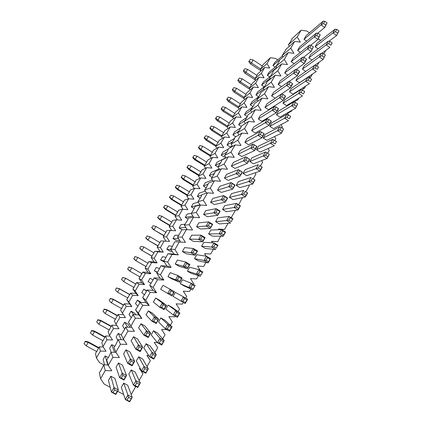 <?xml version="1.0" encoding="UTF-8"?>
<svg xmlns="http://www.w3.org/2000/svg" width="423" height="423" viewBox="0 0 423 423"><rect width="100%" height="100%" fill="white"/><g stroke="black" fill="none" stroke-linecap="round" stroke-linejoin="round"><path stroke-width="0.63" d="M295.391 102.451L297.702 103.958L296.375 106.305L294.059 104.804L295.391 102.451L293.879 101.88L278.482 111.143L276.415 114.776L291.674 105.771L295.513 108.267L297.702 103.958M293.879 101.88L291.674 105.771L294.059 104.804M276.415 114.776L280.005 117.086L295.513 108.267L296.375 106.305M212.166 224.602L209.702 223.127L208.264 225.644L210.733 227.119L212.684 224.317L210.31 228.489L200.37 228.991L196.563 226.723L198.784 222.847L208.602 221.869L212.684 224.317M196.563 226.723L206.218 226.046L208.602 221.869L209.702 223.127M210.733 227.119L210.31 228.489L206.218 226.046L208.264 225.644M263.968 133.642L261.599 132.135L260.23 134.535L262.604 136.042L263.968 133.642L264.174 133.89L261.911 137.872L248.565 144.724L244.891 142.414L247.016 138.707L260.251 131.394L257.977 135.376L260.23 134.535M244.891 142.414L257.977 135.376L261.911 137.872L262.604 136.042M261.599 132.135L260.251 131.394M281.242 127.455L283.579 128.957L282.236 131.336L279.894 129.835L281.242 127.455L279.799 126.747L265.284 134.334L263.196 138.009L277.562 130.691L281.443 133.176L283.579 128.957M279.799 126.747L277.562 130.691L279.894 129.835M263.196 138.009L266.823 140.314L281.443 133.176L282.236 131.336M313.38 46.884L311.101 45.356L309.789 47.646L312.074 49.174L313.38 46.884L311.138 51.421L303.434 57.348M294.154 63.709L291.151 61.721L293.187 58.168L309.52 45.087L307.352 48.883L309.789 47.646M291.151 61.721L307.352 48.883L311.138 51.421L312.074 49.174M311.101 45.356L309.52 45.087M266.902 152.798L269.266 154.289L267.907 156.7L265.538 155.209L266.902 152.798L265.522 151.947L251.928 157.811L249.808 161.533L263.259 155.944L267.183 158.414L269.266 154.289M265.522 151.947L263.259 155.944L265.538 155.209M249.808 161.533L253.472 163.828L267.183 158.414L267.907 156.7M196.901 251.405L194.411 249.94L192.951 252.494L195.447 253.959L197.515 250.961L195.109 255.191L186.199 253.768L182.35 251.511L184.602 247.587L193.385 248.528L197.515 250.961M182.35 251.511L190.969 252.758L193.385 248.528L194.411 249.94M195.447 253.959L195.109 255.191L190.969 252.758L192.951 252.494M181.208 230.635L181.663 229.842L186.379 229.599L182.054 237.113L177.512 237.044L181.028 231.555L181.208 230.635M188.029 218.807L188.484 218.019L193.475 217.269L189.176 224.735L184.354 225.179L187.875 219.685L188.029 218.807M174.345 242.538L174.805 241.734L179.241 242.004L174.889 249.565L170.622 248.983L171.96 247.281L174.345 242.538M260.383 93.335L260.806 92.6L268.616 86.694L264.608 93.657L256.946 99.299L258.469 97.248L260.478 93.758L260.383 93.335M266.723 82.337L267.146 81.602L275.193 75.262L271.212 82.184L263.307 88.259L264.846 86.186L266.844 82.718L266.723 82.337M247.582 115.537L248.01 114.786L255.339 109.769L251.278 116.822L244.103 121.565L245.599 119.566L247.635 116.034L247.582 115.537M254.001 104.402L254.429 103.661L261.996 98.194L257.967 105.205L250.543 110.398L254.075 104.862L254.001 104.402M285.53 49.724L294.688 41.391L290.781 48.185L282.178 55.545L285.715 49.988L285.53 49.724M291.727 38.979L301.107 30.234L297.221 36.991L288.391 44.764L289.977 42.596L291.928 39.207L291.727 38.979M273.031 71.402L273.454 70.673L281.734 63.899L277.774 70.784L269.636 77.293L271.185 75.194L273.173 71.741L273.031 71.402M279.302 60.531L279.719 59.802L288.232 52.611L284.298 59.447L275.923 66.385L277.483 64.264L279.46 60.833L279.302 60.531M208.243 183.751L208.687 182.979L214.487 180.753L210.273 188.076L204.632 190.006L206.049 188.161L208.243 183.751M214.895 172.214L215.339 171.442L221.403 168.735L217.216 176.016L211.31 178.427L214.836 172.917L214.895 172.214M194.807 207.048L195.257 206.265L200.523 205.018L196.256 212.436L191.154 213.382L192.539 211.59L194.807 207.048M201.544 195.368L201.993 194.585L207.529 192.846L203.289 200.216L197.916 201.66L201.438 196.156L201.544 195.368M234.622 138.004L235.061 137.248L241.893 133.134L237.784 140.277L231.106 144.106L234.633 138.58L234.622 138.004M241.121 126.736L241.554 125.985L248.634 121.417L244.552 128.513L237.62 132.801L239.106 130.829L241.121 126.736M221.515 160.74L221.953 159.973L228.277 156.796L224.116 164.024L217.951 166.916L221.478 161.401L221.515 160.74M228.087 149.335L228.526 148.573L235.103 144.925L230.969 152.111L224.544 155.479L226.004 153.554L228.076 149.954L228.087 149.335M213.372 249.269L210.68 254.017L204.563 253.657L206.191 256.19M220.758 236.208L217.655 241.692L211.648 241.438M198.445 275.659L196.605 278.91L190.413 278.598L193.813 283.849L193.433 284.515M205.932 262.419L203.664 266.427L197.515 266.088L200.412 270.588M291.976 110.281L291.516 111.096L287.55 113.343M298.844 98.136L297.982 99.659L294.133 101.975M280.914 124.7L282.437 127.154L281.993 127.936M285.065 122.501L280.946 124.753M319.18 62.181L316.864 65.972M305.665 86.075L304.412 88.296L301.869 89.903M312.444 74.088L310.799 76.997L309.483 77.869M242.268 197.62L242.432 197.879L238.572 204.706M248.724 185.142L249.205 185.909L245.916 191.719M228.097 223.233L224.581 229.44L218.934 229.668M235.384 210.347L231.466 217.274L230.519 217.38M268.076 148.526L269.266 150.435L267.659 153.274M274.506 136.56L275.87 138.76L274.85 140.563M255.18 172.806L255.936 174.012L253.213 178.823M261.631 160.608L262.62 162.183L260.457 166.012M174.889 249.565L178.305 254.858L172.05 254.493L167.672 262.101L171.109 267.399L164.822 267.061L160.412 274.723L163.865 280.026L157.541 279.714L153.1 287.423L156.573 292.737L150.213 292.446L145.745 300.208L149.229 305.528L142.837 305.263L138.342 313.073L141.842 318.403L135.413 318.165L130.887 326.027L134.408 331.362L127.936 331.151L123.384 339.066L126.921 344.407L120.418 344.222L115.828 352.19L119.386 357.541L112.841 357.382L108.225 365.403L111.799 370.76L105.221 370.627L100.574 378.701L99.347 372.594L100.515 371.198L103.794 364.875L108.103 364.964M108.225 365.403L106.675 359.878L107.865 358.45L111.101 352.206L115.923 352.333M115.828 352.19L113.961 347.241L115.167 345.781L118.355 339.621L123.86 339.785M123.384 339.066L121.2 334.688L124.7 329.247L125.568 327.116L131.743 327.323M130.887 326.027L128.396 322.215L131.897 316.769L132.737 314.686L138.903 314.924L135.545 309.816L139.051 304.364L139.86 302.339L145.993 302.598L142.646 297.496L146.157 292.039L146.934 290.067L153.036 290.347L149.71 285.255L153.216 279.788L153.967 277.869L160.037 278.175L156.721 273.089L158.028 271.444L160.957 265.75L166.99 266.078L163.696 261.002L165.018 259.325L167.899 253.705L173.906 254.054L170.622 248.983M177.512 237.044L180.769 242.099M184.354 225.179L187.23 229.652M191.154 213.382L193.655 217.279M197.916 201.66L200.121 205.113M204.632 190.006L206.625 193.131M211.31 178.427L213.118 181.277M217.951 166.916L219.606 169.538M224.544 155.479L226.072 157.901M231.106 144.106L232.523 146.358M237.62 132.801L238.942 134.911M244.103 121.565L245.335 123.542M250.543 110.398L251.701 112.259M256.946 99.299L258.035 101.055M263.307 88.259L264.338 89.93M269.636 77.293L270.609 78.874M275.923 66.385L276.848 67.892M282.178 55.545L283.056 56.983M288.391 44.764L289.232 46.139M147.04 366.545L150.361 360.676L147.04 355.389M123.68 394.516L117.62 391.275M110.213 387.304L104.164 384.068L100.574 378.701M134.778 385.892L135.492 386.966L131.193 394.569M140.262 368.496L139.437 368.481L142.953 373.779L139.146 380.51M150.361 360.676L146.86 355.383L148.669 355.431M157.282 342.466L154.242 342.376L157.721 347.664L154.881 352.682M166.932 329.633L161.57 329.454L165.033 334.736L162.67 338.913M175.513 316.203L175.143 316.853L168.851 316.615L172.298 321.887L170.4 325.239M183.291 302.456L182.345 304.126L176.084 303.862L179.516 309.128L178.083 311.661M190.905 288.988L189.499 291.479L183.275 291.188L186.686 296.449L185.729 298.141M212.526 242.807L211.569 241.306L217.655 241.692M218.971 229.726L218.527 229.033L224.581 229.44M230.186 217.179L231.466 217.274M288.645 115.109L287.302 112.936M290.701 111.006L291.516 111.096M294.091 101.959L293.668 101.271M296.586 99.505L297.982 99.659M300.187 89.993L300.002 89.692M302.535 88.074L304.412 88.296M308.52 76.722L310.799 76.997M316.425 65.681L317.15 65.771M325.869 50.353L323.849 53.922M301.107 30.234L306.749 31.006L309.467 32.841M318.313 38.816L320.713 40.439M297.221 36.991L300.362 42.141L294.688 41.391M290.781 48.185L293.932 53.346L288.232 52.611M284.298 59.447L287.466 64.619L281.734 63.899M277.774 70.784L280.957 75.96L275.193 75.262M271.212 82.184L274.411 87.371L268.616 86.694M264.608 93.657L267.822 98.85L261.996 98.194M257.967 105.205L261.192 110.403L255.339 109.769M251.278 116.822L254.524 122.03L248.634 121.417M244.552 128.513L247.809 133.726L241.893 133.134M237.784 140.277L241.057 145.496L235.103 144.925M230.969 152.111L234.263 157.34L228.277 156.796M224.116 164.024L227.421 169.263L221.403 168.735M217.216 176.016L220.536 181.256L214.487 180.753M210.273 188.076L213.61 193.327L207.529 192.846M203.289 200.216L206.641 205.478L200.523 205.018M196.256 212.436L199.624 217.702L193.475 217.269M189.176 224.735L192.565 230.006L186.379 229.599M182.054 237.113L185.459 242.395L179.241 242.004M306.686 41.1L304.005 39.297L306.014 35.791L323.183 21.15L324.822 21.293L323.532 23.556L325.789 25.089L327.079 22.831L324.822 21.293M300.43 52.367L297.596 50.474L299.621 46.942L316.372 33.079L317.985 33.285L316.684 35.558L318.953 37.092L320.248 34.818L317.985 33.285M287.862 75.135L284.663 73.036L286.709 69.462L302.619 57.174L304.169 57.507L302.852 59.812L305.147 61.34L306.458 59.035L304.169 57.507M281.549 86.646L278.138 84.42L280.195 80.825L295.677 69.335L297.189 69.737L295.867 72.058L298.173 73.581L299.495 71.26L297.189 69.737M292.483 83.574L292.526 84.103L290.321 87.979L275.167 98.21L271.571 95.873L273.644 92.256L288.687 81.586L290.167 82.051L288.835 84.389L291.156 85.906L292.483 83.574L290.167 82.051M285.43 95.963L285.509 96.428L283.288 100.325L268.579 109.726L264.962 107.4L267.05 103.762L281.649 93.911L283.098 94.445L281.755 96.798L284.087 98.316L285.43 95.963L283.098 94.445M278.323 108.441L278.445 108.833L276.214 112.756L261.948 121.322L258.316 119L260.415 115.336L274.564 106.321L275.981 106.924L274.627 109.293L276.975 110.805L278.323 108.441L275.981 106.924M271.169 120.999L271.333 121.322L269.086 125.271L255.275 132.986L251.627 130.67L253.737 126.985L267.431 118.815L268.817 119.487L267.458 121.872L269.816 123.379L271.169 120.999L268.817 119.487M256.719 146.374L256.967 146.548L254.688 150.551L241.808 156.536L238.117 154.231L240.253 150.498L253.023 144.058L254.339 144.867L252.959 147.283L255.344 148.785L256.719 146.374L254.339 144.867M231.302 166.123L243.442 160.84L247.418 163.32L235.008 168.423L231.302 166.123L233.454 162.369L245.742 156.806L249.713 159.291L247.418 163.32L249.422 159.191L247.027 157.689L245.636 160.121L248.037 161.623M224.439 178.088L236.097 173.705L240.1 176.18L228.171 180.383L224.439 178.088L226.606 174.313L238.419 169.644L242.411 172.119L240.1 176.18L242.072 172.092L239.661 170.596L238.265 173.049L240.676 174.54M217.538 190.133L228.706 186.654L232.729 189.123L221.287 192.423L217.538 190.133L219.717 186.332L231.037 182.567L235.056 185.036L232.729 189.123L234.67 185.084L232.248 183.593L230.842 186.062L233.269 187.553M210.591 202.252L221.261 199.693L225.306 202.157L214.355 204.531L210.591 202.252L212.78 198.424L223.614 195.579L227.648 198.043L225.306 202.157L227.22 198.165L224.787 196.679L223.37 199.164L225.808 200.65M203.595 214.45L213.768 212.822L217.834 215.275L207.386 216.724L203.595 214.45L205.805 210.596L216.132 208.676L220.193 211.135L217.834 215.275L219.722 211.341L217.269 209.856L215.846 212.357L218.294 213.837M189.478 239.074L198.62 239.355L202.733 241.792L193.306 241.343L189.478 239.074L191.714 235.177L201.02 235.151L205.129 237.594L202.733 241.792L204.558 237.959L202.083 236.483L200.634 239.021L203.114 240.491M175.175 264.026L183.265 266.257L187.426 268.679L179.045 266.273L175.175 264.026L177.443 260.076L185.697 261.996L189.853 264.423L187.426 268.679L189.187 264.951L186.68 263.487L185.216 266.056L187.722 267.521M311.978 60.071L308.764 57.93L310.768 54.403L328.28 41.137L326.149 44.901L328.66 43.654L329.945 41.385L332.198 42.908L330.913 45.176L328.66 43.654M305.781 71.418L302.376 69.161L304.391 65.613L321.491 53.124L319.344 56.92L321.834 55.725L323.124 53.435L325.387 54.958L324.097 57.242L321.834 55.725M295.947 80.46L312.491 69.012L316.272 71.524L299.479 82.786L295.947 80.46L297.972 76.891L314.654 65.195L312.491 69.012L314.961 67.87L316.261 65.57L318.535 67.088L317.234 69.388L314.961 67.87M289.475 91.828L305.602 81.184L309.398 83.691L293.028 94.149L289.475 91.828L291.516 88.238L307.775 77.34L305.602 81.184L308.039 80.1L309.35 77.784L311.635 79.297L310.329 81.613L308.039 80.1M282.966 103.265L298.659 93.435L302.482 95.942L286.54 105.586L282.966 103.265L285.017 99.654L300.848 89.57L298.659 93.435L301.076 92.41L302.392 90.078L304.692 91.585L303.376 93.917L301.076 92.41M269.826 126.355L284.642 118.191L288.502 120.682L273.432 128.666L269.826 126.355L271.904 122.702L286.863 114.273L284.642 118.191L287 117.277L288.338 114.913L290.664 116.415L289.332 118.778L287 117.277M256.523 149.737L270.434 143.275L274.337 145.755L260.166 152.031L256.523 149.737L258.627 146.035L272.687 139.304L270.434 143.275L272.74 142.477L274.099 140.082L276.446 141.578L275.093 143.973L272.74 142.477M243.051 173.409L256.037 168.703L259.981 171.162L246.736 175.693L243.051 173.409L245.181 169.66L258.316 164.674L256.037 168.703L258.289 168.026L259.659 165.594L262.038 167.085L260.668 169.512L258.289 168.026M236.251 185.359L248.761 181.541L252.732 184L239.952 187.638L236.251 185.359L238.398 181.583L251.061 177.486L248.761 181.541L250.987 180.928L252.367 178.48L254.757 179.965L253.377 182.408L250.987 180.928M229.409 197.382L241.443 194.469L245.435 196.922L233.131 199.656L229.409 197.382L231.566 193.586L243.754 190.387L241.443 194.469L243.632 193.919L245.028 191.455L247.434 192.936L246.043 195.394L243.632 193.919M222.524 209.48L234.067 207.487L238.086 209.93L226.263 211.749L222.524 209.48L224.698 205.663L236.399 203.378L234.067 207.487L236.235 207L237.636 204.521L240.053 205.996L238.651 208.47L236.235 207M215.593 221.657L226.649 220.595L230.683 223.027L219.352 223.92L215.593 221.657L217.782 217.813L228.991 216.454L226.649 220.595L228.78 220.172L230.191 217.676L232.624 219.146L231.212 221.641L228.78 220.172M208.618 233.914L219.172 233.792L223.233 236.219L212.399 236.166L208.618 233.914L210.823 230.043L221.53 229.626L219.172 233.792L221.277 233.433L222.699 230.916L225.142 232.386L223.725 234.897L221.277 233.433M201.602 246.244L211.648 247.08L215.73 249.496L205.404 248.491L201.602 246.244L203.817 242.353L214.022 242.881L211.648 247.08L213.721 246.783L215.154 244.256L217.612 245.715L216.185 248.243L213.721 246.783M194.538 258.659L204.071 260.457L208.174 262.868L198.361 260.901L194.538 258.659L196.769 254.741L206.461 256.232L204.071 260.457L206.112 260.23L207.556 257.681L210.025 259.14L208.587 261.689L206.112 260.23M187.431 271.148L196.441 273.93L200.571 276.335L191.27 273.385L187.431 271.148L189.673 267.209L198.852 269.673L196.441 273.93L198.45 273.771L199.905 271.206L202.39 272.655L200.941 275.22L198.45 273.771M318.154 48.809L315.119 46.768L317.107 43.262L335.027 29.224L332.906 32.968L335.444 31.667L336.724 29.409L338.96 30.937L337.686 33.19L335.444 31.667M167.957 276.621L175.508 279.846L179.69 282.263L171.844 278.863L167.957 276.621L170.236 272.645L177.956 275.558L182.133 277.974L179.69 282.263L181.419 278.588L178.903 277.128L177.422 279.719L179.949 281.179M171.902 295.941L160.687 289.295L162.982 285.292L174.361 291.621L171.902 295.941L173.599 292.325L171.061 290.871L169.575 293.477L172.113 294.926M161.676 307.331L159.825 307.32L153.375 302.059L155.685 298.03L159.608 300.261L166.535 305.369L164.061 309.715L159.825 307.32L162.31 302.968L166.535 305.369L165.721 306.152L163.172 304.703L161.676 307.331L164.23 308.779L165.721 306.152M156.161 323.59L151.899 321.2L146.014 314.902L148.336 310.847L152.28 313.068L158.651 319.212L156.161 323.59L157.79 320.084L155.225 318.641L153.713 321.284L156.283 322.728M148.203 337.559L143.92 335.18L138.601 327.83L140.938 323.748L144.909 325.964L150.715 333.15L148.203 337.559L149.8 334.112L147.22 332.674L145.702 335.339L148.283 336.771M140.193 351.629L135.883 349.261L131.141 340.843L133.499 336.734L137.486 338.939L142.72 347.188L140.193 351.629L140.225 350.921L141.753 348.24L139.156 346.807L137.628 349.488L140.225 350.921M132.124 365.8L127.788 363.436L123.632 353.94L126.001 349.805L130.014 352.005L134.673 361.327L132.124 365.8L132.108 365.171L133.647 362.469L131.04 361.041L129.496 363.743L132.108 365.171M123.997 380.071L119.635 377.718L116.071 367.127L118.461 362.966L122.49 365.155L126.562 375.566L123.997 380.071L123.939 379.521L125.488 376.803L122.86 375.381L121.306 378.104L123.939 379.521M115.812 394.448L111.423 392.105L108.462 380.399L110.868 376.211L114.919 378.395L118.398 389.911L115.812 394.448L115.706 393.977L117.266 391.238L114.622 389.826L113.057 392.565L115.706 393.977M185.486 302.577L185.2 303.545L173.07 296.38L175.344 292.383L183.466 296.846L181.023 301.155L182.963 301.139L184.439 298.532L186.955 299.976L185.486 302.577L182.963 301.139M177.676 316.399L177.433 317.292L173.229 314.913L165.827 309.113L168.111 305.094L172.008 307.31L179.881 312.951L175.688 310.572L173.229 314.913L175.143 314.966L176.624 312.343L179.156 313.781L177.676 316.399L175.143 314.966M169.808 330.321L169.607 331.135L165.382 328.766L158.53 321.935L160.83 317.89L164.748 320.095L172.076 326.768L167.862 324.393L165.382 328.766L167.259 328.888L168.756 326.249L171.299 327.682L169.808 330.321L167.259 328.888M161.887 344.338L161.734 345.078L157.483 342.72L151.185 334.842L153.507 330.765L157.441 332.964L164.219 340.679L159.979 338.315L157.483 342.72L159.328 342.916L160.83 340.256L163.389 341.684L161.887 344.338L159.328 342.916M153.914 358.461L153.803 359.122L149.525 356.769L143.794 347.828L146.131 343.73L150.086 345.919L156.304 354.691L152.037 352.333L149.525 356.769L151.334 357.038L152.851 354.363L155.426 355.785L153.914 358.461L151.334 357.038M144.809 368.57L147.4 369.982L145.877 372.679L143.286 371.267L144.809 368.57L144.042 366.45L141.509 370.918L136.354 360.904L138.702 356.774L142.683 358.958L148.336 368.798L144.042 366.45L138.702 356.774M137.787 387.003L137.766 387.505L133.441 385.173L128.867 374.064L131.23 369.908L135.233 372.087L140.304 383.011L135.989 380.674L133.441 385.173L135.175 385.591L136.714 382.878L139.32 384.285L137.787 387.003L135.175 385.591M128.56 397.287L131.183 398.693L129.634 401.427L127.011 400.026L128.56 397.287L127.878 394.992L125.314 399.524L121.327 387.309L123.706 383.127L127.73 385.3L132.219 397.319L127.878 394.992L123.706 383.127M180.272 283.722L188.758 287.497L192.909 289.892L184.137 285.948L180.272 283.722L182.535 279.756L191.185 283.214L188.758 287.497L190.736 287.407L192.195 284.822L194.696 286.271L193.237 288.851L190.736 287.407M167.672 262.101L163.696 261.002M172.05 254.493L167.899 253.705M178.305 254.858L173.906 254.054M171.109 267.399L166.99 266.078M202.39 272.655L200.941 275.22M199.905 271.206L198.852 269.673L202.971 272.084M311.635 79.297L310.329 81.613M309.35 77.784L307.775 77.34M258.316 119L272.322 110.25L276.214 112.756L276.975 110.805M274.564 106.321L272.322 110.25L274.627 109.293M227.22 198.165L227.648 198.043M224.787 196.679L223.614 195.579L221.261 199.693L223.37 199.164M302.376 69.161L319.344 56.92L323.103 59.437L324.097 57.242M323.124 53.435L321.491 53.124M325.387 54.958L323.103 59.437L314.828 65.232M217.612 245.715L216.185 248.243M215.154 244.256L214.022 242.881L218.099 245.303M315.119 46.768L332.906 32.968L336.623 35.495L337.686 33.19M336.724 29.409L335.027 29.224M338.96 30.937L336.623 35.495L329.015 41.243M271.571 95.873L286.471 85.457L290.321 87.979L291.156 85.906M288.687 81.586L286.471 85.457L288.835 84.389M232.624 219.146L231.212 221.641M230.191 217.676L228.991 216.454L233.02 218.892M242.072 172.092L242.411 172.119M239.661 170.596L238.419 169.644L236.097 173.705L238.265 173.049M245.028 191.455L247.434 192.936M247.735 192.84L245.435 196.922L246.043 195.394M259.659 165.594L262.038 167.085M262.255 167.138L259.981 171.162L260.668 169.512M306.458 59.035L306.421 59.706L304.243 63.524L305.147 61.34M296.2 69.478L304.243 63.524L300.436 60.997L302.619 57.174M284.663 73.036L300.436 60.997L302.852 59.812M238.117 154.231L250.733 148.066L254.688 150.551L255.344 148.785M252.959 147.283L250.733 148.066L253.023 144.058M204.558 237.959L205.129 237.594M202.083 236.483L201.02 235.151L198.62 239.355L200.634 239.021M274.099 140.082L272.687 139.304M276.446 141.578L275.093 143.973M288.338 114.913L286.863 114.273M290.664 116.415L289.332 118.778M320.248 34.818L317.985 39.392L318.953 37.092M310.609 45.272L317.985 39.392L314.22 36.854L316.372 33.079M297.596 50.474L314.22 36.854L316.684 35.558M251.627 130.67L265.173 122.77L269.086 125.271L269.816 123.379M267.458 121.872L265.173 122.77L267.431 118.815M219.722 211.341L220.193 211.135M217.269 209.856L216.132 208.676L213.768 212.822L215.846 212.357M302.392 90.078L300.848 89.57M304.692 91.585L303.376 93.917M316.261 65.57L314.654 65.195M318.535 67.088L317.234 69.388M207.556 257.681L206.461 256.232L210.559 258.649L210.025 259.14M210.559 258.649L208.174 262.868L208.587 261.689M264.962 107.4L279.418 97.813L283.288 100.325L284.087 98.316M281.755 96.798L279.418 97.813L281.649 93.911M329.945 41.385L328.28 41.137M332.198 42.908L330.913 45.176M308.764 57.93L326.149 44.901L329.887 47.429L321.945 53.213M234.67 185.084L235.056 185.036M232.248 183.593L231.037 182.567L228.706 186.654L230.842 186.062M222.699 230.916L221.53 229.626L225.586 232.053L225.142 232.386M225.586 232.053L223.233 236.219L223.725 234.897M327.079 22.831L324.79 27.447L325.789 25.089M317.731 33.253L324.79 27.447L321.041 24.899L323.183 21.15M304.005 39.297L321.041 24.899L323.532 23.556M237.636 204.521L236.399 203.378L240.401 205.821L240.053 205.996M240.401 205.821L238.086 209.93L238.651 208.47M189.187 264.951L189.853 264.423M186.68 263.487L185.697 261.996L183.265 266.257L185.216 266.056M299.495 71.26L299.495 71.862L297.306 75.712L298.173 73.581M288.914 81.655L297.306 75.712L293.477 73.184L295.677 69.335M278.138 84.42L293.477 73.184L295.867 72.058M249.422 159.191L249.713 159.291M247.027 157.689L245.742 156.806L243.442 160.84L245.636 160.121M252.367 178.48L254.757 179.965M255.021 179.944L252.732 184L253.377 182.408M212.023 177.353L209.306 175.688L211.183 172.441L219.162 168.835M209.306 175.688L214.556 173.404M253.033 106.67L250.22 104.862L252.023 101.737L258.76 96.735M250.22 104.862L257.216 99.738M164.388 262.07L160.608 260.002L162.564 256.613L166.107 257.438M160.608 260.002L163.764 260.875M275.262 67.104L272.92 65.565L274.686 62.504L282.405 55.921M272.92 65.565L279.703 59.828M200.264 198.197L197.335 196.42L199.228 193.142L205.335 191.111M197.335 196.42L201.723 195.056M241.274 126.466L238.688 124.827L240.513 121.665L246.852 117.388M238.688 124.827L244.415 121.031M187.986 219.029L185.226 217.385L187.14 214.064L191.196 213.314M185.226 217.385L192.93 216.153M232.216 145.872L230.207 146.993L227.029 145.004L228.875 141.816L234.633 138.379M227.029 145.004L232.904 141.583M269.763 76.928L267.288 75.31L269.065 72.233L275.992 66.501M267.288 75.31L276.679 67.611M179.865 240.692L176.291 240.523L172.986 238.577L174.921 235.225L178.918 235.214M172.986 238.577L178.606 238.746M218.109 167.175L215.249 165.404L217.11 162.178L225.956 157.716M215.249 165.404L220.706 162.739M258.728 96.761L255.936 94.958L257.734 91.849L264.449 86.662M255.936 94.958L263.756 88.989M206.255 187.801L203.336 186.025L205.218 182.762L212.288 179.971M203.336 186.025L208.19 184.201M247.296 116.621L244.468 114.818L246.281 111.677L252.822 107.035M244.468 114.818L250.617 110.519M194.236 208.645L191.296 206.873L193.2 203.574L198.287 202.236M191.296 206.873L199.926 204.806M235.854 136.766L232.872 134.889L234.707 131.712L240.851 127.799M232.872 134.889L238.789 131.193M166.408 231.291L166.81 230.604L170.316 230.424L166.572 236.885L163.193 236.838L166.408 231.291M172.351 221.06L172.748 220.372L176.46 219.817L172.737 226.242L169.147 226.569L172.351 221.06M160.439 241.581L160.84 240.893L164.135 241.089L160.37 247.587L157.203 247.154L160.439 241.581M235.664 111.968L241.908 106.887L238.398 112.941L232.645 117.171L235.664 111.968M241.242 102.355L247.667 96.952L244.177 102.969L238.239 107.532L241.242 102.355M224.423 131.336L224.803 130.686L230.297 126.926L226.749 133.039L221.372 136.597L224.423 131.336M230.059 121.628L230.435 120.978L236.119 116.88L232.592 122.961L227.024 126.858L230.059 121.628M257.808 73.819L264.761 67.453L261.329 73.375L254.847 78.916L257.808 73.819M263.275 64.402L270.397 57.724L266.982 63.614L260.33 69.478L263.275 64.402M246.794 92.796L253.393 87.064L249.924 93.055L243.807 97.946L246.794 92.796M252.314 83.283L259.093 77.235L255.64 83.188L249.343 88.407L252.314 83.283M189.98 190.678L190.371 190.006L194.702 188.346L191.037 194.665L186.834 196.103L189.98 190.678M195.796 180.658L196.187 179.992L200.714 177.967L197.07 184.254L192.666 186.057L195.796 180.658M178.257 210.876L178.654 210.199L182.572 209.269L178.871 215.656L175.074 216.359L178.257 210.876M184.137 200.751L184.528 200.074L188.653 198.778L184.973 205.134L180.97 206.207L184.137 200.751M213.065 150.911L213.446 150.255L218.559 147.178L214.974 153.359L209.977 156.224L213.065 150.911M218.76 141.102L219.135 140.447L224.444 137.026L220.88 143.175L215.688 146.384L218.76 141.102M201.581 170.691L201.967 170.025L206.694 167.651L203.072 173.901L198.466 176.063L201.581 170.691M207.339 160.777L207.719 160.116L212.642 157.388L209.041 163.601L204.235 166.117L207.339 160.777M160.37 247.587L163.315 252.134L157.916 251.817L154.131 258.347L157.092 262.9L151.667 262.598L147.86 269.165L150.831 273.723L145.385 273.443L141.557 280.047L144.539 284.61L139.061 284.351L135.212 290.992L138.21 295.561L132.706 295.317L128.835 301.996L131.844 306.569L126.313 306.347L122.421 313.062L125.446 317.641L119.889 317.435L115.976 324.192L119.011 328.777L113.422 328.592L109.488 335.386L112.534 339.976L106.924 339.806L102.963 346.638L106.025 351.233L100.388 351.09L96.402 357.958L95.503 353.464L99.336 346.849L103.175 346.955M102.963 346.638L101.821 342.572L105.639 335.994L109.98 336.126M109.488 335.386L108.114 331.738L111.905 325.197L116.748 325.361M115.976 324.192L114.363 320.962L118.139 314.458L123.479 314.659M122.421 313.062L120.587 310.244L124.341 303.777L129.671 304L126.768 299.59L130.506 293.155L135.815 293.393L132.922 288.988L136.634 282.59L141.922 282.844L139.04 278.445L142.736 272.079L147.997 272.354L145.126 267.96L148.801 261.626L154.035 261.916L151.18 257.528L154.834 251.23L160.047 251.537L157.203 247.154M163.193 236.838L166.022 241.21M169.147 226.569L171.696 230.514M175.074 216.359L177.337 219.881M180.97 206.207L182.953 209.295M186.834 196.103L188.563 198.81M192.666 186.057L194.236 188.521M198.466 176.063L199.91 178.326M204.235 166.117L205.567 168.217M209.977 156.224L211.214 158.176M215.688 146.384L216.84 148.209M221.372 136.597L222.45 138.31M227.024 126.858L228.034 128.47M232.645 117.171L233.602 118.694M238.239 107.532L239.143 108.981M243.807 97.946L244.658 99.32M249.343 88.407L250.152 89.713M254.847 78.916L255.619 80.164M260.33 69.478L261.065 70.667M103.788 364.89L99.479 362.559L96.402 357.958M270.397 57.724L275.341 58.348L277.715 59.918M266.982 63.614L269.721 68.061L264.761 67.453M261.329 73.375L264.079 77.827L259.093 77.235M255.64 83.188L258.4 87.646L253.393 87.064M249.924 93.055L252.695 97.517L247.667 96.952M244.177 102.969L246.963 107.437L241.908 106.887M238.398 112.941L241.195 117.414L236.119 116.88M232.592 122.961L235.394 127.445L230.297 126.926M226.749 133.039L229.567 137.528L224.444 137.026M220.88 143.175L223.709 147.664L218.559 147.178M214.974 153.359L217.813 157.858L212.642 157.388M209.041 163.601L211.891 168.105L206.694 167.651M203.072 173.901L205.932 178.406L200.714 177.967M197.07 184.254L199.947 188.769L194.702 188.346M191.037 194.665L193.924 199.185L188.653 198.778M184.973 205.134L187.87 209.655L182.572 209.269M178.871 215.656L181.784 220.187L176.46 219.817M172.737 226.242L175.661 230.778L170.316 230.424M166.572 236.885L169.507 241.427L164.135 241.089M264.253 86.815L261.626 85.108L263.413 82.014L269.911 76.812M225.3 156.674L224.343 157.16L221.155 155.178L223.011 151.968L228.235 149.081M182.26 229.811L179.119 227.949L181.049 224.613L184.962 224.227M172.283 251.542L170.136 251.204L166.81 249.258L168.761 245.89L172.531 246.292M157.123 272.396L154.363 270.81L156.336 267.399L159.64 268.647M151.085 283.484L148.092 281.67L150.07 278.244L153.142 279.92M144.534 294.847L141.779 292.6L143.772 289.147L146.548 290.733M137.946 306.273L135.434 303.582L137.438 300.119L141.208 302.397M131.32 317.768L129.052 314.633L131.067 311.143L134.477 313.057L135.894 314.807M124.653 329.327L122.633 325.742L124.658 322.236L128.09 324.145L130.073 327.27M117.816 340.647L116.182 336.914L118.218 333.387L121.443 335.169M111.069 352.259L109.689 348.155L111.741 344.608L114.67 346.21M104.539 364.89L103.164 359.455L105.221 355.886L108.357 357.594M154.131 258.347L151.18 257.528M157.916 251.817L154.834 251.23M163.315 252.134L160.047 251.537M157.092 262.9L154.035 261.916M182.588 175.217L181.123 177.295L182.588 175.217L185.427 175.947L195.299 181.964M185.427 175.947L183.593 179.093L193.359 185.031M181.488 177.1L183.593 179.093L182.969 179.405L181.123 177.295M192.988 185.496L182.969 179.405M222.635 106.728L221.081 108.965L222.635 106.728L225.433 107.426L235.014 113.528M225.433 107.426L223.661 110.456L233.089 116.447M221.578 108.547L223.661 110.456L222.831 111.143L221.081 108.965M232.856 117.509L222.831 111.143M170.876 195.252L169.433 197.282L170.876 195.252L173.721 195.992L183.682 201.977M173.721 195.992L171.87 199.17L181.747 205.092M169.766 197.155L171.87 199.17L171.31 199.37L169.433 197.282M181.435 205.446L171.31 199.37M211.347 126.043L209.813 128.232L211.347 126.043L214.149 126.752L223.815 132.827M214.149 126.752L212.362 129.813L221.879 135.783M210.273 127.878L212.362 129.813L211.59 130.395L209.813 128.232M221.398 136.55L211.59 130.395M244.293 98.728L233.956 92.087L232.238 89.888L233.813 87.614L232.238 89.888M233.813 87.614L236.6 88.301L234.85 91.299L232.766 89.412M244.177 97.301L234.85 91.299L233.956 92.087M236.6 88.301L246.101 94.424M204.441 165.763L194.506 159.651L192.687 157.52L194.183 155.394L192.687 157.52M194.183 155.394L197.007 156.113L195.188 159.228L193.094 157.256M204.854 165.176L195.188 159.228L194.506 159.651M197.007 156.113L206.794 162.157M163.918 235.791L153.586 229.715L151.667 227.664L153.073 225.702L151.667 227.664M153.073 225.702L155.939 226.458L154.051 229.684L151.942 227.637M164.098 235.59L153.586 229.715M155.939 226.458L166.028 232.401M255.608 80.143L244.975 73.227L243.278 71.006L244.88 68.69L243.278 71.006M244.88 68.69L247.651 69.372L245.916 72.338L243.838 70.472M255.169 78.361L245.916 72.338L244.975 73.227M247.651 69.372L257.073 75.516M215.778 146.236L205.922 140.098L204.135 137.946L205.652 135.778L204.135 137.946M205.652 135.778L208.465 136.486L206.667 139.564L204.573 137.623M216.238 145.533L206.667 139.564L205.922 140.098M208.465 136.486L218.173 142.551M175.624 215.508L165.43 209.433L163.542 207.355L164.975 205.345L163.542 207.355M164.975 205.345L167.825 206.091L165.964 209.285L163.854 207.259M175.894 215.201L165.964 209.285L165.43 209.433M167.825 206.091L177.829 212.066M227.093 126.974L217.221 120.745L215.46 118.572L217.004 116.362L215.46 118.572M217.004 116.362L219.807 117.065L218.03 120.111L215.936 118.186M227.5 126.091L218.03 120.111L217.221 120.745M219.807 117.065L229.43 123.151M187.22 195.442L177.152 189.361L175.291 187.267L176.751 185.211L175.291 187.267M176.751 185.211L179.59 185.946L177.745 189.102L175.64 187.103M187.569 195.035L177.745 189.102L177.152 189.361M179.59 185.946L189.509 191.947M260.97 70.757L250.437 63.868L248.756 61.642L250.368 59.299L248.756 61.642M250.368 59.299L253.134 59.981L251.41 62.932L249.332 61.071M260.626 68.965L251.41 62.932L250.437 63.868M253.134 59.981L262.519 66.136M152.09 256.29L141.615 250.215L139.669 248.185L141.044 246.271L139.669 248.185M141.044 246.271L143.92 247.037L142.017 250.3L139.902 248.227M152.18 256.195L141.615 250.215M143.92 247.037L154.099 252.954M238.588 108.092L228.409 101.594L226.675 99.4L228.24 97.147L226.675 99.4M228.24 97.147L231.032 97.84L229.271 100.854L227.183 98.95M238.646 106.85L229.271 100.854L228.409 101.594M231.032 97.84L240.571 103.952M198.731 175.603L188.748 169.501L186.918 167.381L188.399 165.282L186.918 167.381M188.399 165.282L191.233 166.006L189.404 169.131L187.304 167.154M199.122 175.08L189.404 169.131L188.748 169.501M191.233 166.006L201.062 172.034M158.017 246.012L147.616 239.936L145.681 237.895L147.072 235.96L145.681 237.895M147.072 235.96L149.943 236.721L148.05 239.963L145.935 237.906M158.154 245.863L147.616 239.936M149.943 236.721L160.079 242.654M166.81 249.258L171.215 249.898M249.961 89.412L239.481 82.633L237.774 80.423L239.36 78.128L237.774 80.423M239.36 78.128L242.141 78.815L240.396 81.798L238.318 79.915M249.686 87.81L240.396 81.798L239.481 82.633M242.141 78.815L251.6 84.949M261.626 85.108L270.244 78.281M210.125 155.976L200.227 149.848L198.424 147.706L199.931 145.56L198.424 147.706M199.931 145.56L202.749 146.279L200.946 149.372L198.847 147.416M210.559 155.331L200.946 149.372L200.227 149.848M202.749 146.279L212.499 152.328M221.155 155.178L226.823 152.132M169.787 225.618L159.524 219.548L157.62 217.48L159.037 215.497L157.62 217.48M159.037 215.497L161.898 216.248L160.021 219.458L157.911 217.422M170.009 225.369L160.021 219.458L159.524 219.548M161.898 216.248L171.944 222.207M179.119 227.949L185.834 227.479M143.286 371.267L141.509 370.918L145.813 373.266L148.336 368.798L147.4 369.982M145.813 373.266L145.877 372.679M127.011 400.026L125.314 399.524L129.66 401.85L132.219 397.319L131.183 398.693M129.66 401.85L129.634 401.427M155.685 298.03L162.31 302.968L163.172 304.703M164.061 309.715L164.23 308.779M127.936 331.151L125.568 327.116M135.413 318.165L132.737 314.686M112.841 357.382L111.101 352.206M120.418 344.222L118.355 339.621M153.1 287.423L149.71 285.255M157.541 279.714L153.967 277.869M160.412 274.723L156.721 273.089M164.822 267.061L160.957 265.75M138.342 313.073L135.545 309.816M142.837 305.263L139.86 302.339M145.745 300.208L142.646 297.496M150.213 292.446L146.934 290.067M105.221 370.627L103.794 364.875M142.953 373.779L140.23 368.496M135.492 386.966L135.117 386.077M149.229 305.528L145.993 302.598M141.842 318.403L138.903 314.924M163.865 280.026L160.037 278.175M156.573 292.737L153.036 290.347M160.83 340.256L159.979 338.315L153.507 330.765M163.389 341.684L164.219 340.679L161.734 345.078M125.488 376.803L126.562 375.566L122.21 373.208L122.86 375.381M118.461 362.966L122.21 373.208L119.635 377.718L121.306 378.104M176.624 312.343L175.688 310.572L168.111 305.094M179.156 313.781L179.881 312.951L177.433 317.292M194.696 286.271L193.237 288.851M192.195 284.822L191.185 283.214L195.331 285.61M141.753 348.24L142.72 347.188L138.421 344.814L139.156 346.807M133.499 336.734L138.421 344.814L135.883 349.261L137.628 349.488M157.79 320.084L158.651 319.212L154.4 316.816L155.225 318.641M153.713 321.284L151.899 321.2L154.4 316.816L148.336 310.847M136.714 382.878L131.23 369.908M139.32 384.285L140.304 383.011L137.766 387.505M173.599 292.325L174.361 291.621M171.061 290.871L170.162 289.216L167.693 293.536L169.575 293.477M117.266 391.238L118.398 389.911L114.02 387.563L114.622 389.826M113.057 392.565L111.423 392.105L114.02 387.563L110.868 376.211M152.851 354.363L152.037 352.333L146.131 343.73M155.426 355.785L156.304 354.691L153.803 359.122M168.756 326.249L167.862 324.393L160.83 317.89M171.299 327.682L172.076 326.768L169.607 331.135M133.647 362.469L134.673 361.327L130.347 358.963L131.04 361.041M129.496 363.743L127.788 363.436L130.347 358.963L126.001 349.805M184.439 298.532L183.466 296.846L187.632 299.235L186.955 299.976M185.2 303.545L187.632 299.235M181.419 278.588L182.133 277.974M178.903 277.128L177.956 275.558L175.508 279.846L177.422 279.719M149.8 334.112L150.715 333.15L146.443 330.765L147.22 332.674M145.702 335.339L143.92 335.18L146.443 330.765L140.938 323.748M131.067 311.143L133.874 314.733M154.363 270.81L157.377 272.095M118.218 333.387L121.216 339.706M105.221 355.886L107.743 364.959M137.438 300.119L139.796 302.44M124.658 322.236L127.677 327.185M111.741 344.608L114.554 352.296M119.889 317.435L118.139 314.458M126.313 306.347L124.341 303.777M106.924 339.806L105.639 335.994M113.422 328.592L111.905 325.197M141.557 280.047L139.04 278.445M145.385 273.443L142.736 272.079M147.86 269.165L145.126 267.96M151.667 262.598L148.801 261.626M128.835 301.996L126.768 299.59M132.706 295.317L130.506 293.155M135.212 290.992L132.922 288.988M139.061 284.351L136.634 282.59M100.388 351.09L99.336 346.849M138.21 295.561L135.815 293.393M131.844 306.569L129.671 304M150.831 273.723L147.997 272.354M144.539 284.61L141.922 282.844M117.568 315.648L106.882 309.694L107.088 310.122L117.478 315.912M104.174 309.329L102.99 311.349L104.174 309.329L107.088 310.122L105.121 313.491L115.59 319.312M105.121 313.491L102.99 311.349M104.058 309.07L106.882 309.694M105.137 336.951L94.408 331.056L94.541 331.611L104.999 337.358M91.617 330.807L90.422 332.848L91.617 330.807L94.541 331.611L92.552 335.021L103.117 340.806M92.552 335.021L90.422 332.848M91.542 330.474L94.408 331.056M116.441 287.899L119.498 288.867L117.552 292.198L115.426 290.083L116.441 287.899L115.426 290.083M116.595 288.084L119.498 288.867L129.829 294.709M129.866 294.577L119.223 288.56M117.552 292.198L127.931 298.051M128.687 266.955L131.775 267.838L129.85 271.138L127.73 269.044L128.888 267.066L127.73 269.044M140.135 277.017L129.517 270.932L127.54 268.928M128.888 267.066L131.775 267.838L142.043 273.729M85.234 341.266L88.116 341.821L88.217 342.445L86.213 345.871L84.082 343.688L85.234 341.266L84.082 343.688M85.282 341.636L88.217 342.445L98.707 348.166M98.876 347.69L88.116 341.821M86.213 345.871L96.83 351.64M97.819 319.746L100.663 320.343L100.827 320.84L98.85 324.224L96.724 322.072L97.819 319.746L96.724 322.072M97.909 320.042L100.827 320.84L111.254 326.604M111.371 326.27L100.663 320.343M98.85 324.224L109.372 330.03M134.763 256.571L137.861 257.411L135.947 260.69L133.832 258.606L134.979 256.639L133.832 258.606M146.131 266.622L135.582 260.547L133.62 258.527M134.979 256.639L137.861 257.411L148.087 263.312M146.173 266.58L135.582 260.547M110.266 298.458L113.068 299.098L113.306 299.468L111.349 302.815L109.229 300.684L110.266 298.458L109.229 300.684M110.403 298.675L113.306 299.468L123.669 305.284M123.733 305.083L113.068 299.098M111.349 302.815L121.776 308.653M122.58 277.403L125.652 278.323L123.717 281.639L121.597 279.534L122.76 277.546L121.597 279.534M134.049 287.508L123.717 281.639L121.422 279.381M122.76 277.546L125.652 278.323L135.952 284.187M135.973 284.129L125.345 278.08M143.772 289.147L146.4 291.109"/></g></svg>
